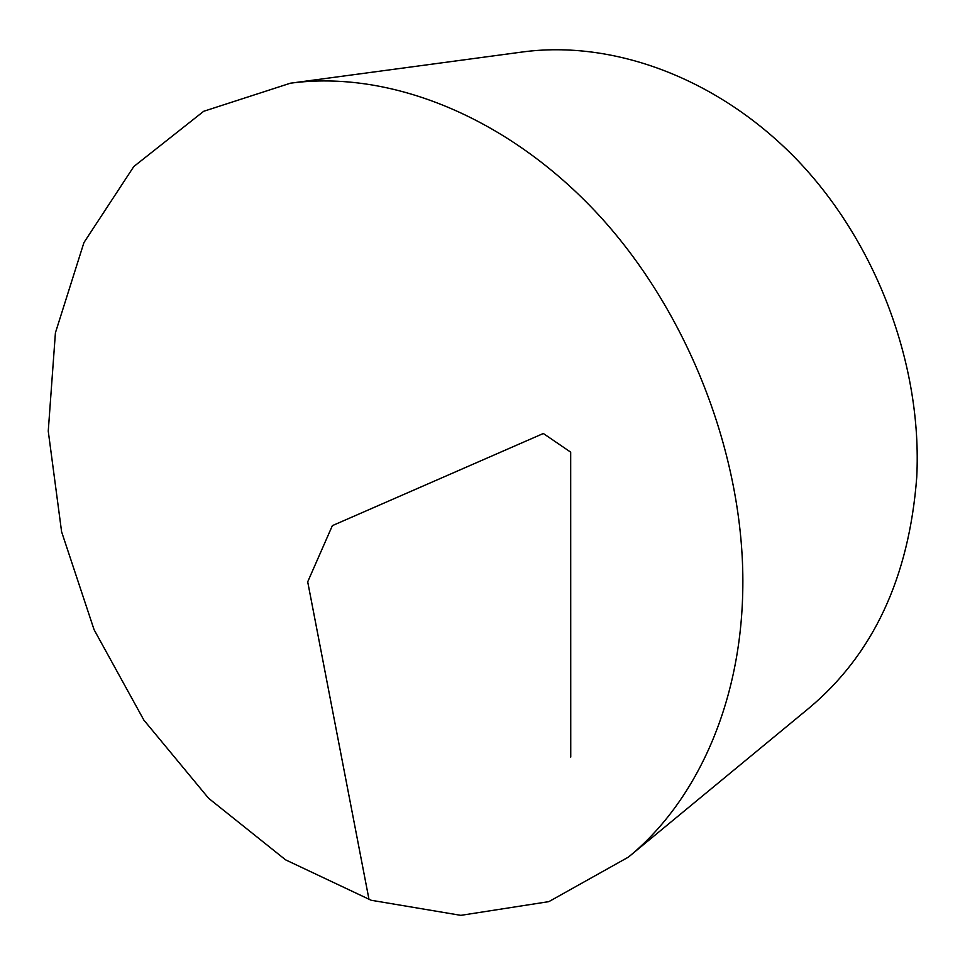 <?xml version="1.0" encoding="UTF-8"?>
<svg xmlns="http://www.w3.org/2000/svg" width="965" height="965" viewBox="0 0 965 965"><rect width="100%" height="100%" fill="white"/><g stroke="black" fill="none" stroke-linecap="round" stroke-linejoin="round"><path stroke-width="1.45" d="M742.712 593.137C740.046 706.754 695.005 802.796 628.384 857.125L548.856 901.636L460.848 915.351L371.175 900.261L285.58 859.839L208.609 798.296L143.845 720.071L94.088 629.711L61.603 531.787L48.25 431.114L55.415 332.816L83.943 242.565L133.809 166.535L203.687 111.289L290.393 83.207C388.835 69.794 507.494 115.969 599.241 215.557C690.699 315.229 746.174 462.163 742.712 593.137M290.393 83.207L522.33 52.001C612.968 39.734 718.418 77.9 797.693 160.467C876.678 243.18 922.419 365.518 916.75 477.096C909.114 577.468 873.168 654.499 808.911 708.189L628.384 857.125M570.749 757.079L570.689 452.163L543.331 433.502L332.358 525.648L307.702 581.847L369.028 899.561"/></g></svg>
